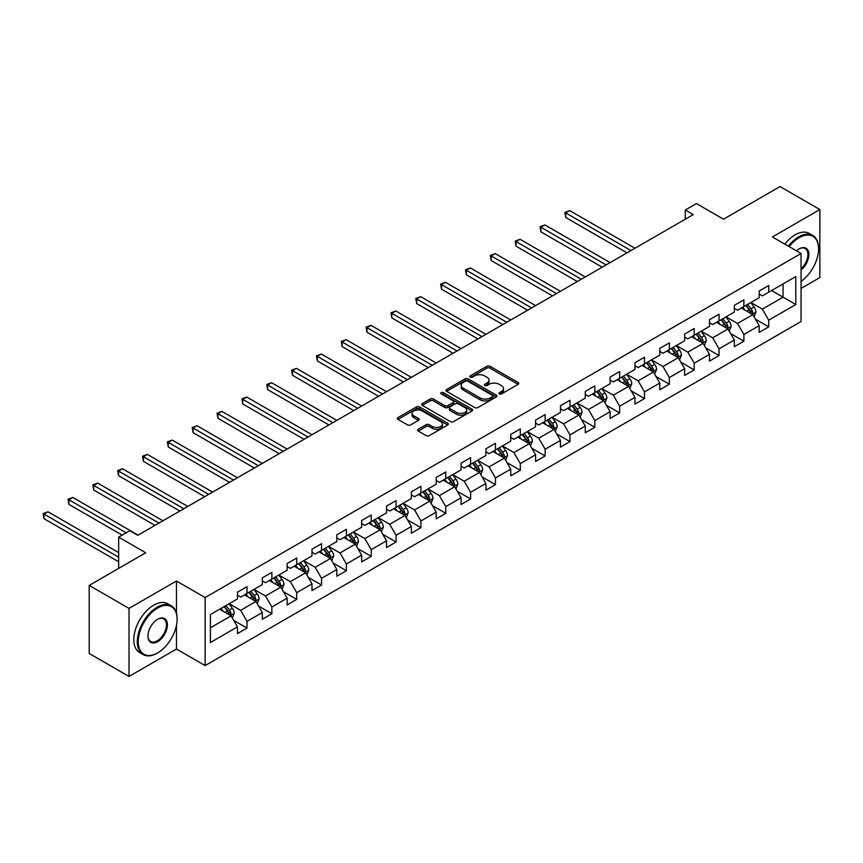 <?xml version="1.0" encoding="UTF-8"?>
<svg xmlns="http://www.w3.org/2000/svg" width="863" height="863" viewBox="0 0 863 863"><rect width="100%" height="100%" fill="white"/><g stroke="black" fill="none" stroke-linecap="round" stroke-linejoin="round"><path stroke-width="1.29" d="M499.321 393.916A1.543 0.895 0 0 0 501.511 393.916L518.124 384.337A2.211 1.273 0 0 0 518.771 383.431A2.211 1.273 0 0 0 518.124 382.525L489.979 366.279A2.211 1.273 0 0 0 486.851 366.279L470.249 375.869A1.543 0.895 0 0 0 469.796 376.505A1.543 0.895 0 0 0 470.249 377.131A1.543 0.895 0 0 0 472.439 377.131L474.585 375.89A7.077 4.088 0 0 1 484.585 375.89L486.937 377.25A7.077 4.088 0 0 1 489.008 380.141A7.077 4.088 0 0 1 486.937 383.021L484.779 384.262A1.543 0.895 0 0 0 484.326 384.898A1.543 0.895 0 0 0 484.779 385.524A1.543 0.895 0 0 0 486.969 385.524L489.127 384.283A7.077 4.088 0 0 1 499.127 384.283L501.468 385.642A7.077 4.088 0 0 1 503.539 388.533A7.077 4.088 0 0 1 501.468 391.414L499.321 392.654A1.543 0.895 0 0 0 498.868 393.291A1.543 0.895 0 0 0 499.321 393.916L499.321 392.654M418.231 429.278A2.211 1.273 0 0 0 417.584 430.184A2.211 1.273 0 0 0 418.231 431.079L426.128 435.642A2.211 1.273 0 0 0 429.256 435.642L447.703 424.984A2.211 1.273 0 0 0 448.35 424.089A2.211 1.273 0 0 0 447.703 423.183L419.558 406.937A2.211 1.273 0 0 0 416.441 406.937L397.994 417.584A2.211 1.273 0 0 0 397.347 418.49A2.211 1.273 0 0 0 397.994 419.396L407.53 424.898A2.211 1.273 0 0 0 410.648 424.898L418.544 420.346A2.211 1.273 0 0 0 419.191 419.44A2.211 1.273 0 0 0 418.544 418.533L413.819 415.804A5.912 3.409 0 0 1 412.083 413.388A5.912 3.409 0 0 1 415.739 410.238A5.912 3.409 0 0 1 422.18 410.982L440.702 421.673A5.912 3.409 0 0 1 442.439 424.089A5.912 3.409 0 0 1 438.782 427.239A5.912 3.409 0 0 1 432.341 426.505L429.256 424.715A2.211 1.273 0 0 0 426.128 424.715L418.231 429.278L418.231 431.079M801.058 288.436L819.85 277.584L819.85 209.547L780.033 186.559L723.507 219.202L696.43 203.571L685.287 210.011L693.248 214.607L137.778 535.308L129.817 530.702L118.663 537.142L118.663 568.404M176.473 613.291L176.473 581.004L129.019 608.393L89.202 585.416L145.739 552.773L118.663 537.142M176.473 581.004L205.135 597.552L801.058 253.495L801.058 321.532L205.135 665.589L205.135 597.552M819.85 209.547L772.396 236.947L801.058 253.495M474.736 407.573A2.211 1.273 0 0 0 477.865 407.573L496.311 396.926A2.211 1.273 0 0 0 496.959 396.02A2.211 1.273 0 0 0 496.311 395.114L468.178 378.868A2.211 1.273 0 0 0 465.049 378.868L446.603 389.526A2.211 1.273 0 0 0 445.955 390.421A2.211 1.273 0 0 0 446.603 391.327L474.736 407.573M441.834 394.251A1.543 0.895 0 0 1 443.399 394.477L443.399 392.633L472.007 409.148A2.211 1.273 0 0 1 472.654 410.054A2.211 1.273 0 0 1 472.007 410.961L453.56 421.608A2.211 1.273 0 0 1 450.432 421.608L422.298 405.362L422.298 403.56A2.211 1.273 0 0 0 421.651 404.456A2.211 1.273 0 0 0 422.298 405.362M422.298 403.56L430.195 398.997A2.211 1.273 0 0 1 433.323 398.997L444.725 405.588A2.211 1.273 0 0 0 447.854 405.588L453.097 402.568A2.211 1.273 0 0 0 453.744 401.662A2.211 1.273 0 0 0 453.097 400.756L441.209 393.895A1.543 0.895 0 0 1 440.756 393.269A1.543 0.895 0 0 1 441.716 392.438A1.543 0.895 0 0 1 443.399 392.633M129.019 608.393L129.019 676.441L89.202 653.453L89.202 585.416M233.722 620.4L247.023 628.07L247.023 621.36L262.309 612.536L262.309 619.246L271.867 613.733L271.867 607.023L287.152 598.188L287.152 604.909L296.71 599.386L296.71 592.676L311.996 583.852L311.996 590.562L321.554 585.049L321.554 578.329L336.84 569.504L336.84 576.214L346.397 570.702L346.397 563.992L361.683 555.168L361.683 561.878L371.241 556.355L371.241 549.645L386.527 540.821L386.527 547.53L396.085 542.018L396.085 535.308L411.371 526.473L411.371 533.194L420.928 527.671L420.928 520.961L436.214 512.137L436.214 518.846L445.772 513.334L445.772 506.613L461.058 497.789L461.058 504.499L470.615 498.987L470.615 492.277L485.901 483.453L485.901 490.162L495.459 484.639L495.459 477.929L510.745 469.105L510.745 475.815L520.303 470.303L520.303 463.593L535.589 454.758L535.589 461.478L545.146 455.955L545.146 449.245L560.432 440.421L560.432 447.131L569.99 441.619L569.99 434.898L585.276 426.074L585.276 432.784L594.823 427.271L594.823 420.561L610.119 411.737L610.119 418.447L619.666 412.924L619.666 406.214L634.963 397.39L634.963 404.1L644.51 398.587L644.51 391.878L659.807 383.043L659.807 389.763L669.354 384.24L669.354 377.53L684.65 368.706L684.65 375.416L694.197 369.903L694.197 363.183L709.494 354.359L709.494 361.068L719.041 355.556L719.041 348.846L734.337 340.022L734.337 346.732L743.884 341.209L743.884 334.499L759.17 325.675L759.17 332.384L768.728 326.872L768.728 320.162L795.805 304.531L795.805 276.581L783.065 283.927L783.065 297.174L795.805 304.531M247.023 628.07L237.465 633.593L237.465 626.883L210.399 642.514L210.399 614.553L237.465 598.933L237.465 592.212L247.023 586.7L247.023 593.41L262.309 584.585L262.309 577.876L271.867 572.352L271.867 579.073L287.152 570.238L287.152 563.528L296.71 558.016L296.71 564.726L311.996 555.901L311.996 549.192L321.554 543.668L321.554 550.378L336.84 541.554L336.84 534.844L346.397 529.332L346.397 536.042L361.683 527.217L361.683 520.497L371.241 514.984L371.241 521.694L386.527 512.87L386.527 506.16L396.085 500.637L396.085 507.358L411.371 498.523L411.371 491.813L420.928 486.301L420.928 493.01L436.214 484.186L436.214 477.476L445.772 471.953L445.772 478.663L461.058 469.839L461.058 463.129L470.615 457.617L470.615 464.326L485.901 455.502L485.901 448.782L495.459 443.269L495.459 449.979L510.745 441.155L510.745 434.445L520.303 428.922L520.303 435.642L535.589 426.807L535.589 420.098L545.146 414.585L545.146 421.295L560.432 412.471L560.432 405.761L569.99 400.238L569.99 406.948L585.276 398.123L585.276 391.414L594.823 385.901L594.823 392.611L610.119 383.776L610.119 377.066L619.666 371.554L619.666 378.264L634.963 369.44L634.963 362.73L644.51 357.206L644.51 363.927L659.807 355.092L659.807 348.382L669.354 342.87L669.354 349.58L684.65 340.756L684.65 334.035L694.197 328.523L694.197 335.232L709.494 326.408L709.494 319.698L719.041 314.186L719.041 320.896L734.337 312.061L734.337 305.351L743.884 299.839L743.884 306.548L759.17 297.724L759.17 291.014L768.728 285.491L768.728 292.201L795.805 276.581M244.477 594.887L255.944 601.5L240.658 610.324L229.191 603.712M237.465 595.254L240.658 597.088L247.023 593.41M240.658 610.324L247.023 621.36M255.944 601.5L262.309 612.536M269.321 580.54L280.788 587.164L265.491 595.988L254.035 589.364M262.309 580.907L265.491 582.741L271.867 579.073M265.491 595.988L271.867 607.023M280.788 587.164L287.152 598.188M294.164 566.193L305.631 572.816L290.335 581.64L278.878 575.028M287.152 566.56L290.335 568.404L296.71 564.726M290.335 581.64L296.71 592.676M305.631 572.816L311.996 583.852M319.008 551.856L330.475 558.469L315.178 567.304L303.711 560.68M311.996 552.223L315.178 554.057L321.554 550.378M315.178 567.304L321.554 578.329M330.475 558.469L336.84 569.504M343.852 537.509L355.319 544.132L340.022 552.956L328.555 546.333M336.84 537.876L340.022 539.72L346.397 536.042M340.022 552.956L346.397 563.992M355.319 544.132L361.683 555.168M368.695 523.172L380.162 529.785L364.866 538.609L353.399 531.996M361.683 523.539L364.866 525.373L371.241 521.694M364.866 538.609L371.241 549.645M380.162 529.785L386.527 540.821M393.539 508.825L405.006 515.448L389.709 524.273L378.242 517.649M386.527 509.192L389.709 511.025L396.085 507.358M389.709 524.273L396.085 535.308M405.006 515.448L411.371 526.473M418.382 494.477L429.839 501.101L414.553 509.925L403.086 503.312M411.371 494.844L414.553 496.689L420.928 493.01M414.553 509.925L420.928 520.961M429.839 501.101L436.214 512.137M443.226 480.141L454.682 486.754L439.396 495.589L427.929 488.965M436.214 480.508L439.396 482.341L445.772 478.663M439.396 495.589L445.772 506.613M454.682 486.754L461.058 497.789M468.059 465.793L479.526 472.417L464.24 481.241L452.773 474.618M461.058 466.16L464.24 468.005L470.615 464.326M464.24 481.241L470.615 492.277M479.526 472.417L485.901 483.453M492.902 451.457L504.37 458.07L489.084 466.894L477.617 460.281M485.901 451.824L489.084 453.658L495.459 449.979M489.084 466.894L495.459 477.929M504.37 458.07L510.745 469.105M517.746 437.11L529.213 443.733L513.927 452.557L502.46 445.934M510.745 437.476L513.927 439.31L520.303 435.642M513.927 452.557L520.303 463.593M529.213 443.733L535.589 454.758M542.59 422.762L554.057 429.386L538.771 438.21L527.304 431.597M535.589 423.129L538.771 424.974L545.146 421.295M538.771 438.21L545.146 449.245M554.057 429.386L560.432 440.421M567.433 408.426L578.9 415.038L563.615 423.873L552.147 417.25M560.432 408.792L563.615 410.626L569.99 406.948M563.615 423.873L569.99 434.898M578.9 415.038L585.276 426.074M592.277 394.078L603.744 400.702L588.458 409.526L576.991 402.902M585.276 394.445L588.458 396.29L594.823 392.611M588.458 409.526L594.823 420.561M603.744 400.702L610.119 411.737M617.121 379.731L628.588 386.354L613.302 395.178L601.835 388.566M610.119 380.108L613.302 381.942L619.666 378.264M613.302 395.178L619.666 406.214M628.588 386.354L634.963 397.39M641.964 365.394L653.431 372.018L638.145 380.842L626.678 374.218M634.963 365.761L638.145 367.595L644.51 363.927M638.145 380.842L644.51 391.878M653.431 372.018L659.807 383.043M666.808 351.047L678.275 357.67L662.989 366.495L651.522 359.882M659.807 351.414L662.989 353.258L669.354 349.58M662.989 366.495L669.354 377.53M678.275 357.67L684.65 368.706M691.651 336.71L703.118 343.323L687.833 352.158L676.365 345.534M684.65 337.077L687.833 338.911L694.197 335.232M687.833 352.158L694.197 363.183M703.118 343.323L709.494 354.359M716.495 322.363L727.962 328.986L712.676 337.811L701.209 331.187M709.494 322.73L712.676 324.574L719.041 320.896M712.676 337.811L719.041 348.846M727.962 328.986L734.337 340.022M741.339 308.015L752.806 314.639L737.52 323.463L726.053 316.85M734.337 308.393L737.52 310.227L743.884 306.548M737.52 323.463L743.884 334.499M752.806 314.639L759.17 325.675M771.598 290.551L783.065 297.174L762.363 309.127L750.896 302.503M759.17 294.046L762.363 295.88L768.728 292.201M762.363 309.127L768.728 320.162M129.019 676.441L176.473 649.041L205.135 665.589M685.287 210.011L685.287 219.202M210.399 627.8L231.101 615.848L219.634 609.224M231.101 615.848L237.465 626.883M755.438 319.191L768.728 326.872M730.594 333.539L743.884 341.209M705.751 347.875L719.041 355.556M680.907 362.223L694.197 369.903M656.063 376.559L669.354 384.24M631.22 390.907L644.51 398.587M606.376 405.254L619.666 412.924M581.533 419.591L594.823 427.271M556.689 433.938L569.99 441.619M531.845 448.275L545.146 455.955M507.002 462.622L520.303 470.303M482.158 476.969L495.459 484.639M457.314 491.306L470.615 498.987M432.471 505.653L445.772 513.334M407.627 520.001L420.928 527.671M382.784 534.337L396.085 542.018M357.94 548.685L371.241 556.355M333.096 563.021L346.397 570.702M308.253 577.369L321.554 585.049M283.409 591.716L296.71 599.386M258.566 606.053L271.867 613.733M176.473 649.041L176.473 625.308M499.936 394.143L501.468 393.258A7.077 4.088 0 0 0 503.539 390.367L503.539 388.533M489.008 380.141L489.008 381.975A7.077 4.088 0 0 1 486.937 384.866L485.405 385.75M518.091 384.348L489.979 368.123A2.211 1.273 0 0 0 486.851 368.123L470.864 377.358M496.279 396.937L468.178 380.712A2.211 1.273 0 0 0 465.049 380.712L446.635 391.349M492.406 396.656A1.543 0.895 0 0 0 492.859 396.02A1.543 0.895 0 0 0 492.406 395.383L467.703 381.133A1.543 0.895 0 0 0 465.524 381.133L463.248 382.438A7.077 4.088 0 0 0 461.176 385.329A7.077 4.088 0 0 0 463.248 388.21L480.13 397.962A7.077 4.088 0 0 0 490.141 397.962L492.406 396.656L492.406 398.49A1.543 0.895 0 0 0 492.859 397.854L492.859 396.02M461.176 385.329L461.176 387.163A7.077 4.088 0 0 0 463.248 390.054L463.248 388.21M492.406 398.49L490.141 399.796A7.077 4.088 0 0 1 480.13 399.796L463.248 390.054M422.331 405.373L430.195 400.842L430.195 398.997M453.744 401.662L453.744 403.496A2.211 1.273 0 0 1 453.097 404.402L447.854 407.422A2.211 1.273 0 0 1 444.725 407.422L433.323 400.842A2.211 1.273 0 0 0 430.195 400.842M443.399 394.477L471.975 410.971M456.57 412.428A5.912 3.409 0 0 0 463.01 413.161A5.912 3.409 0 0 0 466.667 410.011A5.912 3.409 0 0 0 464.93 407.595L458.404 403.83A2.211 1.273 0 0 0 455.276 403.83L450.044 406.851A2.211 1.273 0 0 0 449.396 407.757A2.211 1.273 0 0 0 450.044 408.652L456.57 412.428L456.57 414.262A5.912 3.409 0 0 0 463.01 415.006A5.912 3.409 0 0 0 466.667 411.845L466.667 410.011M449.396 407.757L449.396 409.591A2.211 1.273 0 0 0 450.044 410.497L450.044 408.652M456.57 414.262L450.044 410.497M442.439 424.089L442.439 425.923A5.912 3.409 0 0 1 438.782 429.084A5.912 3.409 0 0 1 432.341 428.339L429.256 426.559A2.211 1.273 0 0 0 426.128 426.559L418.264 431.101M412.083 413.388L412.083 415.232A5.912 3.409 0 0 0 413.819 417.649L413.819 415.804M418.512 420.357L413.819 417.649M447.67 425.006L419.558 408.782A2.211 1.273 0 0 0 416.441 408.782L398.016 419.407L397.994 417.584M754.068 316.818L755.956 312.05A5.965 3.441 -120 0 0 754.057 306.969L750.767 302.579M745.039 310.151L742.806 307.174M634.963 248.253L569.709 210.594L565.729 212.891L565.729 217.487L626.991 252.859M751.878 314.11L752.741 312.298A5.965 3.441 -120 0 0 751.026 308.717L747.736 304.326M746.247 305.189L749.893 310.054A3.042 1.758 60 0 1 750.443 310.982L752.741 312.298M745.826 305.426L749.116 309.817A5.965 3.441 60 0 1 750.821 313.409M565.729 217.487L564.855 212.384L630.982 250.561M564.855 212.384L569.709 210.594M801.058 281.338A27.476 15.868 120 0 0 818.577 248.9A27.476 15.868 120 0 0 799.149 237.681A27.476 15.868 120 0 0 789.17 246.635M788.34 246.16A28.155 16.257 -60 0 1 798.674 236.861A28.155 16.257 -60 0 1 812.741 235.459A28.155 16.257 -60 0 1 818.577 248.35A28.155 16.257 -60 0 1 818.577 248.63M796.495 250.863A13.743 7.929 -60 0 1 799.149 248.9L799.149 248.9A13.743 7.929 -60 0 1 808.814 253.431A13.743 7.929 -60 0 1 801.058 270.011M784.834 244.132A28.155 16.257 -60 0 1 795.168 234.833A28.155 16.257 -60 0 1 809.246 233.442L812.741 235.459M801.058 268.771A13.064 7.54 120 0 0 807.595 257.454A13.064 7.54 120 0 0 805.201 248.533A13.064 7.54 120 0 0 798.901 249.04M157.206 653.172L157.681 652.903A27.476 15.868 120 0 0 177.109 619.246A27.476 15.868 120 0 0 157.681 608.027A27.476 15.868 120 0 0 138.253 641.684A27.476 15.868 120 0 0 157.681 652.903L157.206 653.172A28.155 16.257 -60 0 1 143.129 654.564A28.155 16.257 -60 0 1 138.814 632.007A28.155 16.257 -60 0 1 157.206 607.207A28.155 16.257 -60 0 1 171.284 605.804A28.155 16.257 -60 0 1 177.109 618.695A28.155 16.257 -60 0 1 177.109 618.976M157.681 641.684A13.743 7.929 -60 0 1 147.972 636.074A13.743 7.929 -60 0 1 157.681 619.246L157.681 619.246A13.743 7.929 -60 0 1 167.4 624.855A13.743 7.929 -60 0 1 157.681 641.684M147.972 635.794A13.064 7.54 120 0 0 150.68 641.5A13.064 7.54 120 0 0 157.206 640.853A13.064 7.54 120 0 0 165.739 629.343A13.064 7.54 120 0 0 163.733 618.879A13.064 7.54 120 0 0 157.444 619.386M143.129 654.564L139.623 652.547A28.155 16.257 -60 0 1 135.308 629.99A28.155 16.257 -60 0 1 153.7 605.179A28.155 16.257 -60 0 1 167.778 603.787L171.284 605.804M729.224 331.165L731.112 326.387A5.965 3.441 -120 0 0 729.213 321.306L725.923 316.926M720.195 324.499L717.962 321.521M610.119 262.6L544.866 224.93L540.885 227.228L540.885 231.823L602.158 267.196M727.034 328.447L727.897 326.646A5.965 3.441 -120 0 0 726.182 323.053L722.892 318.663M721.403 319.526L725.049 324.402A3.042 1.758 60 0 1 725.6 325.319L727.897 326.646M720.983 319.774L724.273 324.154A5.965 3.441 60 0 1 725.977 327.746M540.885 231.823L540.011 226.721L606.139 264.898M540.011 226.721L544.866 224.93M704.381 345.502L706.268 340.734A5.965 3.441 -120 0 0 704.37 335.653L701.08 331.263M695.351 338.846L693.118 335.858M585.276 276.947L520.033 239.278L516.042 241.575L516.042 246.171L577.315 281.543M702.191 342.794L703.054 340.993A5.965 3.441 -120 0 0 701.339 337.401L698.059 333.01M696.56 333.873L700.206 338.738A3.042 1.758 60 0 1 700.756 339.666L703.054 340.993M696.139 334.11L699.429 338.501A5.965 3.441 60 0 1 701.134 342.093M516.042 246.171L515.168 241.068L581.295 279.245M515.168 241.068L520.033 239.278M679.537 359.849L681.425 355.081A5.965 3.441 -120 0 0 679.526 349.99L676.236 345.61M670.508 353.183L668.275 350.205M560.432 291.284L495.189 253.614L491.198 255.912L491.198 260.518L552.471 295.88M677.347 357.142L678.21 355.329A5.965 3.441 -120 0 0 676.495 351.737L673.216 347.358M671.716 348.221L675.362 353.086A3.042 1.758 60 0 1 675.912 354.013L678.21 355.329M671.295 348.458L674.586 352.848A5.965 3.441 60 0 1 676.29 356.43M491.198 260.518L490.324 255.416L556.452 293.582M490.324 255.416L495.189 253.614M654.693 374.197L656.581 369.418A5.965 3.441 -120 0 0 654.683 364.337L651.392 359.947M645.664 367.53L643.431 364.542M535.589 305.631L470.346 267.962L466.365 270.259L466.365 274.855L527.627 310.227M652.504 371.478L653.367 369.677A5.965 3.441 -120 0 0 651.651 366.085L648.372 361.694M646.872 362.557L650.519 367.433A3.042 1.758 60 0 1 651.069 368.35L653.367 369.677M646.452 362.805L649.742 367.185A5.965 3.441 60 0 1 651.457 370.777M466.365 274.855L465.481 269.752L531.608 307.929M465.481 269.752L470.346 267.962M629.85 388.533L631.738 383.765A5.965 3.441 -120 0 0 629.839 378.684L626.549 374.294M620.821 381.867L618.588 378.889M510.745 319.968L445.502 282.309L441.522 284.607L441.522 289.202L502.784 324.574M627.671 385.826L628.523 384.013A5.965 3.441 -120 0 0 626.808 380.432L623.528 376.041M622.029 376.904L625.675 381.77A3.042 1.758 60 0 1 626.225 382.697L628.523 384.013M621.619 377.142L624.898 381.532A5.965 3.441 60 0 1 626.614 385.125M441.522 289.202L440.637 284.1L506.764 322.277M440.637 284.1L445.502 282.309M605.006 402.881L606.894 398.102A5.965 3.441 -120 0 0 604.995 393.021L601.705 388.641M595.977 396.214L593.744 393.237M485.901 334.315L420.659 296.645L416.678 298.943L416.678 303.539L477.94 338.911M602.827 400.162L603.679 398.361A5.965 3.441 -120 0 0 601.964 394.769L598.685 390.378M597.185 391.252L600.831 396.117A3.042 1.758 60 0 1 601.382 397.034L603.679 398.361M596.775 391.489L600.055 395.869A5.965 3.441 60 0 1 601.77 399.461M416.678 303.539L415.793 298.436L481.921 336.613M415.793 298.436L420.659 296.645M580.163 417.217L582.05 412.449A5.965 3.441 -120 0 0 580.152 407.368L576.862 402.978M571.133 410.561L568.9 407.573M461.058 348.663L395.815 310.993L391.834 313.291L391.834 317.886L453.097 353.258M577.983 414.51L578.836 412.708A5.965 3.441 -120 0 0 577.12 409.116L573.841 404.725M572.342 405.588L575.988 410.454A3.042 1.758 60 0 1 576.538 411.381L578.836 412.708M571.932 405.826L575.211 410.216A5.965 3.441 60 0 1 576.926 413.809M391.834 317.886L390.95 312.784L457.077 350.961M390.95 312.784L395.815 310.993M555.319 431.565L557.218 426.797A5.965 3.441 -120 0 0 555.308 421.705L552.018 417.325M546.29 424.898L544.057 421.921M436.214 362.999L370.971 325.329L366.991 327.627L366.991 332.233L428.253 367.595M553.14 428.857L553.992 427.045A5.965 3.441 -120 0 0 552.277 423.453L548.997 419.073M547.498 419.936L551.144 424.801A3.042 1.758 60 0 1 551.694 425.729L553.992 427.045M547.088 420.173L550.367 424.564A5.965 3.441 60 0 1 552.083 428.145M366.991 332.233L366.106 327.131L432.234 365.297M366.106 327.131L370.971 325.329M530.475 445.912L532.374 441.133A5.965 3.441 -120 0 0 530.465 436.052L527.174 431.662M521.446 439.245L519.213 436.268M411.371 377.347L346.128 339.677L342.147 341.975L342.147 346.57L403.409 381.942M528.296 443.194L529.148 441.392A5.965 3.441 -120 0 0 527.444 437.8L524.154 433.409M522.654 434.272L526.301 439.148A3.042 1.758 60 0 1 526.851 440.065L529.148 441.392M522.244 434.521L525.524 438.9A5.965 3.441 60 0 1 527.239 442.492M342.147 346.57L341.273 341.468L407.39 379.644M341.273 341.468L346.128 339.677M505.632 460.249L507.53 455.481A5.965 3.441 -120 0 0 505.621 450.4L502.331 446.009M496.603 453.582L494.37 450.605M386.527 391.683L321.284 354.024L317.304 356.322L317.304 360.917L378.566 396.29M503.453 457.541L504.305 455.729A5.965 3.441 -120 0 0 502.6 452.147L499.31 447.757M497.811 448.62L501.457 453.485A3.042 1.758 60 0 1 502.007 454.413L504.305 455.729M497.401 448.857L500.68 453.248A5.965 3.441 60 0 1 502.395 456.84M317.304 360.917L316.43 355.815L382.546 393.992M316.43 355.815L321.284 354.024M480.788 474.596L482.687 469.817A5.965 3.441 -120 0 0 480.777 464.736L477.487 460.357M471.759 467.929L469.526 464.952M361.683 406.031L296.441 368.361L292.46 370.659L292.46 375.254L353.722 410.626M478.609 471.878L479.461 470.076A5.965 3.441 -120 0 0 477.757 466.484L474.467 462.093M472.967 462.967L476.613 467.832A3.042 1.758 60 0 1 477.174 468.749L479.461 470.076M472.557 463.204L475.837 467.595A5.965 3.441 60 0 1 477.552 471.176M292.46 375.254L291.586 370.151L357.703 408.328M291.586 370.151L296.441 368.361M455.944 488.933L457.843 484.165A5.965 3.441 -120 0 0 455.934 479.084L452.644 474.693M446.915 482.277L444.682 479.289M336.84 420.378L271.597 382.708L267.616 385.006L267.616 389.601L328.879 424.974M453.765 486.225L454.618 484.423A5.965 3.441 -120 0 0 452.913 480.831L449.623 476.441M448.124 477.304L451.77 482.169A3.042 1.758 60 0 1 452.331 483.097L454.618 484.423M447.714 477.541L450.993 481.932A5.965 3.441 60 0 1 452.708 485.524M267.616 389.601L266.743 384.499L332.859 422.676M266.743 384.499L271.597 382.708M431.101 503.28L432.999 498.512A5.965 3.441 -120 0 0 431.09 493.42L427.8 489.041M422.072 496.613L419.839 493.636M311.996 434.715L246.753 397.045L242.773 399.342L242.773 403.949L304.035 439.31M428.922 500.572L429.774 498.76A5.965 3.441 -120 0 0 428.07 495.168L424.779 490.788M423.28 491.651L426.926 496.516A3.042 1.758 60 0 1 427.487 497.444L429.774 498.76M422.87 491.888L426.16 496.279A5.965 3.441 60 0 1 427.865 499.86M242.773 403.949L241.899 398.846L308.015 437.012M241.899 398.846L246.753 397.045M406.257 517.627L408.156 512.849A5.965 3.441 -120 0 0 406.246 507.768L402.956 503.377M397.228 510.961L394.995 507.983M287.152 449.062L221.91 411.392L217.929 413.69L217.929 418.285L279.191 453.658M404.078 514.909L404.93 513.107A5.965 3.441 -120 0 0 403.226 509.515L399.936 505.125M398.436 505.988L402.082 510.864A3.042 1.758 60 0 1 402.643 511.781L404.93 513.107M398.026 506.236L401.317 510.616A5.965 3.441 60 0 1 403.021 514.208M217.929 418.285L217.055 413.183L283.172 451.36M217.055 413.183L221.91 411.392M381.414 531.964L383.312 527.196A5.965 3.441 -120 0 0 381.403 522.115L378.123 517.724M372.385 525.297L370.151 522.32M262.309 463.409L197.066 425.739L193.085 428.037L193.085 432.633L254.348 468.005M379.235 529.256L380.087 527.444A5.965 3.441 -120 0 0 378.382 523.863L375.092 519.472M373.593 520.335L377.239 525.2A3.042 1.758 60 0 1 377.8 526.128L380.087 527.444M373.183 520.572L376.473 524.963A5.965 3.441 60 0 1 378.177 528.555M193.085 432.633L192.212 427.53L258.328 465.707M192.212 427.53L197.066 425.739M356.57 546.311L358.469 541.533A5.965 3.441 -120 0 0 356.559 536.452L353.28 532.072M347.541 539.645L345.308 536.667M237.465 477.746L172.222 440.076L168.242 442.374L168.242 446.969L229.504 482.341M354.391 543.593L355.243 541.791A5.965 3.441 -120 0 0 353.539 538.199L350.249 533.819M348.749 534.682L352.406 539.548A3.042 1.758 60 0 1 352.956 540.465L355.243 541.791M348.339 534.92L351.629 539.31A5.965 3.441 60 0 1 353.334 542.892M168.242 446.969L167.368 441.867L233.485 480.044M167.368 441.867L172.222 440.076M331.726 560.648L333.625 555.88A5.965 3.441 -120 0 0 331.716 550.799L328.436 546.408M322.697 553.992L320.464 551.004M212.622 492.093L147.379 454.423L143.398 456.721L143.398 461.317L204.66 496.689M329.547 557.94L330.4 556.139A5.965 3.441 -120 0 0 328.695 552.547L325.405 548.156M323.916 549.019L327.562 553.884A3.042 1.758 60 0 1 328.113 554.812L330.4 556.139M323.496 549.256L326.786 553.647A5.965 3.441 60 0 1 328.49 557.239M143.398 461.317L142.524 456.214L208.641 494.391M142.524 456.214L147.379 454.423M306.883 574.995L308.781 570.227A5.965 3.441 -120 0 0 306.872 565.146L303.593 560.756M297.854 568.329L295.631 565.351M187.778 506.43L122.535 468.76L118.555 471.069L118.555 475.664L179.817 511.025M304.704 572.288L305.556 570.475A5.965 3.441 -120 0 0 303.852 566.883L300.561 562.503M299.073 563.366L302.719 568.232A3.042 1.758 60 0 1 303.269 569.159L305.556 570.475M298.652 563.604L301.942 567.994A5.965 3.441 60 0 1 303.647 571.576M118.555 475.664L117.681 470.562L183.797 508.728M117.681 470.562L122.535 468.76M282.039 589.343L283.938 584.564A5.965 3.441 -120 0 0 282.028 579.483L278.749 575.092M273.021 582.676L270.788 579.699M162.934 520.777L97.692 483.107L93.711 485.405L93.711 490.001L154.973 525.373M279.86 586.624L280.712 584.823A5.965 3.441 -120 0 0 279.008 581.231L275.718 576.84M274.229 577.703L277.875 582.579A3.042 1.758 60 0 1 278.425 583.496L280.712 584.823M273.808 577.951L277.099 582.331A5.965 3.441 60 0 1 278.803 585.923M93.711 490.001L92.837 484.898L158.954 523.075M92.837 484.898L97.692 483.107M257.196 603.679L259.094 598.911A5.965 3.441 -120 0 0 257.185 593.83L253.905 589.44M248.177 597.013L245.944 594.035M138.091 535.125L72.848 497.455L68.867 499.753L68.867 504.348L122.168 535.125M255.017 600.972L255.869 599.159A5.965 3.441 -120 0 0 254.164 595.578L250.874 591.187M249.385 592.05L253.032 596.916A3.042 1.758 60 0 1 253.582 597.843L255.869 599.159M248.965 592.288L252.255 596.678A5.965 3.441 60 0 1 253.959 600.27M68.867 504.348L67.994 499.246L126.149 532.816M67.994 499.246L72.848 497.455M232.352 618.027L234.251 613.248A5.965 3.441 -120 0 0 232.341 608.167L229.062 603.787M223.334 611.36L221.101 608.383M118.663 552.59L48.004 511.791L44.024 514.089L44.024 518.685L118.663 561.781M230.173 615.308L231.025 613.507A5.965 3.441 -120 0 0 229.321 609.914L226.03 605.535M224.542 606.398L228.188 611.263A3.042 1.758 60 0 1 228.738 612.18L231.025 613.507M224.121 606.635L227.411 611.026A5.965 3.441 60 0 1 229.116 614.607M44.024 518.685L43.15 513.582L118.663 557.185M43.15 513.582L48.004 511.791M501.468 393.258L501.468 391.414M484.779 385.524L484.779 384.262M486.937 384.866L486.937 383.021M470.249 377.131L470.249 375.869M486.851 368.123L486.851 366.279M489.979 368.123L489.979 366.279M518.124 384.337L518.124 382.525M446.603 391.327L446.603 389.526M465.049 380.712L465.049 378.868M468.178 380.712L468.178 378.868M496.311 396.926L496.311 395.114M480.13 399.796L480.13 397.962M490.141 399.796L490.141 397.962M433.323 400.842L433.323 398.997M444.725 407.422L444.725 405.588M447.854 407.422L447.854 405.588M453.097 404.402L453.097 402.568M472.007 410.961L472.007 409.148M426.128 426.559L426.128 424.715M429.256 426.559L429.256 424.715M432.341 428.339L432.341 426.505M418.544 420.346L418.544 418.533M416.441 408.782L416.441 406.937M419.558 408.782L419.558 406.937M447.703 424.984L447.703 423.183M752.212 314.305L755.923 312.158M751.026 308.717L754.057 306.969M746.786 311.165L749.116 309.817M727.369 328.641L731.08 326.505M726.182 323.053L729.213 321.306M721.943 325.502L724.273 324.154M702.525 342.989L706.236 340.853M701.339 337.401L704.37 335.653M697.099 339.849L699.429 338.501M677.682 357.325L681.392 355.189M676.495 351.737L679.526 349.99M672.255 354.197L674.586 352.848M652.849 371.673L656.549 369.537M651.651 366.085L654.683 364.337M647.412 368.533L649.742 367.185M628.005 386.02L631.705 383.873M626.808 380.432L629.839 378.684M622.568 382.881L624.898 381.532M603.161 400.356L606.862 398.221M601.964 394.769L604.995 393.021M597.725 397.217L600.055 395.869M578.318 414.704L582.018 412.568M577.12 409.116L580.152 407.368M572.881 411.565L575.211 410.216M553.474 429.04L557.174 426.905M552.277 423.453L555.308 421.705M548.037 425.912L550.367 424.564M528.631 443.388L532.331 441.252M527.444 437.8L530.465 436.052M523.194 440.249L525.524 438.9M503.787 457.735L507.487 455.588M502.6 452.147L505.621 450.4M498.35 454.596L500.68 453.248M478.943 472.072L482.644 469.936M477.757 466.484L480.777 464.736M473.507 468.933L475.837 467.595M454.1 486.419L457.8 484.283M452.913 480.831L455.934 479.084M448.663 483.28L450.993 481.932M429.256 500.756L432.956 498.62M428.07 495.168L431.09 493.42M423.819 497.627L426.16 496.279M404.413 515.103L408.113 512.967M403.226 509.515L406.246 507.768M398.976 511.964L401.317 510.616M379.569 529.451L383.269 527.315M378.382 523.863L381.403 522.115M374.132 526.311L376.473 524.963M354.725 543.787L358.425 541.651M353.539 538.199L356.559 536.452M349.288 540.648L351.629 539.31M329.882 558.134L333.582 555.999M328.695 552.547L331.716 550.799M324.445 554.995L326.786 553.647M305.038 572.471L308.738 570.335M303.852 566.883L306.872 565.146M299.601 569.343L301.942 567.994M280.195 586.818L283.895 584.683M279.008 581.231L282.028 579.483M274.758 583.679L277.099 582.331M255.351 601.166L259.051 599.03M254.164 595.578L257.185 593.83M249.914 598.027L252.255 596.678M230.507 615.502L234.207 613.366M229.321 609.914L232.341 608.167M225.07 612.363L227.411 611.026M818.577 248.9L818.577 248.35M177.109 619.246L177.109 618.695"/></g></svg>

